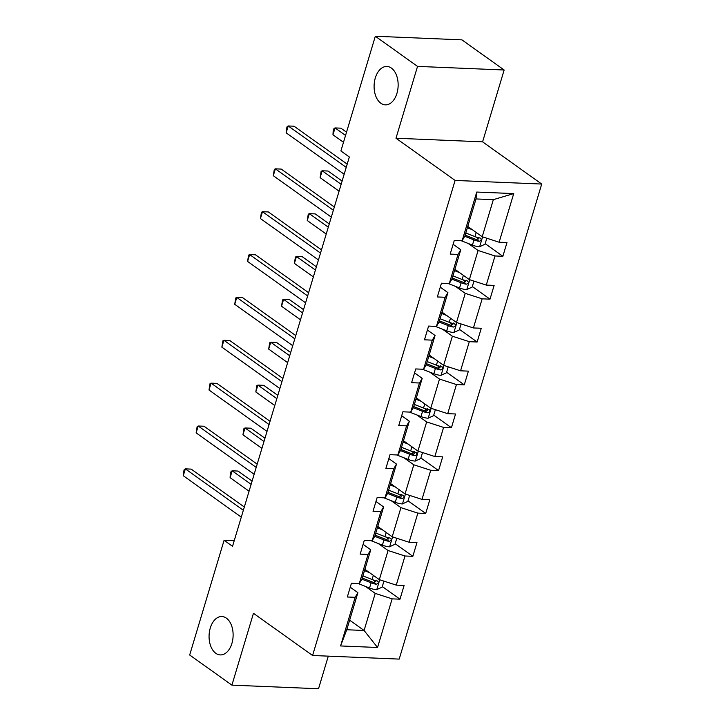 <?xml version="1.0" encoding="UTF-8"?>
<svg xmlns="http://www.w3.org/2000/svg" width="725" height="725" viewBox="0 0 725 725"><rect width="100%" height="100%" fill="white"/><g stroke="black" fill="none" stroke-linecap="round" stroke-linejoin="round"><path stroke-width="1.09" d="M380.843 103.249A19.212 12.017 92.4 0 1 374.499 81.481A19.212 12.017 92.4 0 1 386.923 66.464A19.212 12.017 92.4 0 1 391.4 68.078A19.212 12.017 92.4 0 1 397.744 89.855A19.212 12.017 92.4 0 1 385.319 104.862A19.212 12.017 92.4 0 1 380.843 103.249M215.823 653.307A19.212 12.017 92.4 0 1 209.471 631.538A19.212 12.017 92.4 0 1 221.895 616.531A19.212 12.017 92.4 0 1 226.372 618.144A19.212 12.017 92.4 0 1 232.716 639.912A19.212 12.017 92.4 0 1 220.3 654.92A19.212 12.017 92.4 0 1 215.823 653.307M504.147 69.999L417.537 66.392L395.986 138.239L482.596 141.846L504.147 69.999L461.925 39.857L375.314 36.25L340.895 150.963L349.341 156.99L232.535 546.315L224.088 540.288L189.678 655.001L231.909 685.143L318.52 688.75L328.298 656.143M482.596 141.846L541.711 184.05L399.194 659.097L312.584 655.491L455.101 180.434L541.711 184.05M417.537 66.392L375.314 36.25M467.77 226.436L482.216 236.749L493.344 199.656L513.726 193.593L499.135 242.222L506.983 242.549L502.86 256.288L485.179 243.663M482.216 236.749L499.135 242.222M454.91 269.301L469.356 279.614L478.092 250.487L495.021 255.961L502.86 256.288M495.021 255.961L486.276 285.088L494.124 285.414L490 299.153L472.319 286.529M442.051 312.167L456.496 322.471L465.233 293.353L482.161 298.827L490 299.153M482.161 298.827L473.416 327.945L481.264 328.271L477.141 342.01L459.46 329.395M429.191 355.023L443.637 365.337L452.373 336.21L469.302 341.683L477.141 342.01M469.302 341.683L460.556 370.81L468.404 371.137L464.281 384.875L446.6 372.251M416.331 397.889L430.777 408.193L439.513 379.075L456.442 384.549L464.281 384.875M456.442 384.549L447.706 413.667L455.545 413.993L451.421 427.732L433.74 415.117M403.472 440.746L417.917 451.059L426.653 421.932L443.582 427.406L451.421 427.732M443.582 427.406L434.846 456.532L442.685 456.859L438.562 470.597L420.881 457.973M390.612 483.611L405.058 493.924L413.794 464.798L430.722 470.271L438.562 470.597M430.722 470.271L421.986 499.398L429.825 499.724L425.702 513.463L408.021 500.839M377.752 526.468L392.198 536.781L400.934 507.654L417.863 513.128L425.702 513.463M417.863 513.128L409.127 542.255L416.966 542.581L412.842 556.32L395.161 543.705M364.892 569.333L379.338 579.647L388.074 550.52L405.003 555.993L412.842 556.32M405.003 555.993L396.267 585.12L404.106 585.447L399.983 599.185L382.302 586.561M349.64 620.165L364.086 630.478L375.215 593.385L392.143 598.859L399.983 599.185M392.143 598.859L377.553 647.488L340.569 645.948L355.159 597.318L347.32 596.992L351.435 583.253L359.283 583.58L368.019 554.453L360.171 554.127L364.294 540.388L372.142 540.714L380.879 511.587L373.031 511.261L377.154 497.522L385.002 497.858L393.738 468.731L385.89 468.404L390.014 454.666L397.853 454.992L406.598 425.865L398.75 425.539L402.873 411.8L410.712 412.126L419.458 383.008L411.61 382.682L415.733 368.943L423.572 369.27L432.317 340.143L424.469 339.817L428.593 326.078L436.432 326.404L445.168 297.277L437.329 296.951L441.452 283.221L449.292 283.548L458.028 254.421L450.189 254.094L454.312 240.356L462.151 240.682L476.742 192.052L513.726 193.593M449.292 283.548L452.028 278.889L460.765 249.763L453.125 244.307M460.765 249.763L458.028 254.421M468.314 243.509L478.092 250.487M469.356 279.614L486.276 285.088M436.432 326.404L439.169 321.755L447.905 292.628L440.265 287.173M447.905 292.628L445.168 297.277M455.454 286.375L465.233 293.353M456.496 322.471L473.416 327.945M423.572 369.27L426.309 364.612L435.054 335.485L427.406 330.029M435.054 335.485L432.317 340.143M442.594 329.232L452.373 336.21M443.637 365.337L460.556 370.81M410.712 412.126L413.449 407.477L422.195 378.35L414.546 372.895M422.195 378.35L419.458 383.008M429.735 372.097L439.513 379.075M430.777 408.193L447.706 413.667M397.853 454.992L400.599 450.334L409.335 421.216L401.686 415.76M409.335 421.216L406.598 425.865M416.875 414.954L426.653 421.932M417.917 451.059L434.846 456.532M385.002 497.858L387.739 493.199L396.475 464.073L388.827 458.617M396.475 464.073L393.738 468.731M404.015 457.819L413.794 464.798M405.058 493.924L421.986 499.398M372.142 540.714L374.879 536.065L383.616 506.938L375.967 501.483M383.616 506.938L380.879 511.587M391.156 500.676L400.934 507.654M392.198 536.781L409.127 542.255M359.283 583.58L362.02 578.922L370.756 549.795L363.107 544.339M370.756 549.795L368.019 554.453M378.296 543.542L388.074 550.52M379.338 579.647L396.267 585.12M340.569 645.948L346.767 629.753L357.896 592.66L350.248 587.205M357.896 592.66L355.159 597.318M395.986 138.239L455.101 180.434M312.584 655.491L253.46 613.296L231.909 685.143M234.22 540.714L224.088 540.288M493.344 199.656L476.017 198.94L464.888 236.024L462.151 240.682M365.436 586.407L375.215 593.385M346.767 629.753L364.086 630.478L377.553 647.488M476.742 192.052L476.017 198.94M375.758 581.885L372.768 579.755M388.618 539.028L385.627 536.89M401.478 496.163L398.478 494.033M414.337 453.306L411.338 451.167M427.197 410.441L424.197 408.302M440.057 367.575L437.057 365.445M452.907 324.718L449.917 322.58M465.767 281.853L462.777 279.723M478.627 238.996L475.636 236.858M244.325 507.029L191.201 469.111L185.346 468.867L243.355 510.273M183.289 475.736L183.461 472.183L184.286 469.438L185.346 468.867L183.289 475.736L241.289 517.143M365.563 569.805L364.838 569.524M369.56 572.668L364.494 570.666M383.933 581.133L382.138 587.123L376.628 589.67A7.957 2.347 -163.3 0 1 369.542 588.02L358.141 583.525M252.101 481.119L238.017 471.06L232.163 470.815L230.106 477.684L249.065 491.224M361.875 579.166L371.109 582.8A7.957 2.347 16.7 0 0 376.23 584.232C378.64 583.408 378.976 582.302 377.227 580.933A7.957 2.347 -163.3 0 1 372.097 579.502L362.926 575.895M376.067 580.109L373.801 582.492A4.051 1.196 -163.3 0 1 372.451 582.048L362.282 578.043M377.888 581.196L377.227 580.933M251.131 484.354L232.163 470.815L231.103 471.386L230.278 474.132L230.106 477.684M257.185 464.172L204.06 426.246L198.206 426.01L256.215 467.407M196.14 432.87L197.146 426.572L198.206 426.01L196.14 432.87L254.149 474.277M270.044 421.307L216.92 383.389L211.066 383.144L269.075 424.551M208.999 390.014L210.005 383.706L211.066 383.144L208.999 390.014L267.008 431.42M378.423 526.948L377.698 526.658M382.419 529.803L377.353 527.809M396.792 538.267L394.998 544.257L389.488 546.813A7.957 2.347 -163.3 0 1 382.401 545.155L371.001 540.669M264.96 438.253L250.877 428.203L245.023 427.958L242.957 434.828L261.924 448.358M374.734 536.301L383.969 539.935A7.957 2.347 16.7 0 0 389.089 541.367C391.5 540.542 391.835 539.445 390.086 538.068A7.957 2.347 -163.3 0 1 384.957 536.636L375.786 533.029M388.926 537.243L386.661 539.636A4.051 1.196 -163.3 0 1 385.31 539.183L375.142 535.177M390.748 538.331L390.086 538.068M263.991 441.498L245.023 427.958L243.962 428.52L242.957 434.828M391.273 484.082L390.558 483.802M395.279 486.946L390.213 484.943M409.652 495.411L407.858 501.392L402.348 503.948A7.957 2.347 -163.3 0 1 395.261 502.298L383.86 497.803M277.82 395.388L263.737 385.337L257.882 385.093L255.816 391.962L274.784 405.502M387.594 493.435L396.829 497.078A7.957 2.347 16.7 0 0 401.949 498.51C404.36 497.676 404.695 496.58 402.937 495.211A7.957 2.347 -163.3 0 1 397.817 493.779L388.645 490.163M401.786 494.387L399.52 496.77A4.051 1.196 -163.3 0 1 398.17 496.317L388.002 492.32M403.608 495.474L402.937 495.211M276.85 398.632L257.882 385.093L256.822 385.664L255.816 391.962M282.904 378.45L229.78 340.523L223.925 340.279L281.934 381.685M221.859 347.148L222.865 340.85L223.925 340.279L221.859 347.148L279.868 388.555M404.133 441.226L403.417 440.936M408.139 444.081L403.073 442.087M422.512 452.545L420.718 458.535L415.208 461.082A7.957 2.347 -163.3 0 1 408.121 459.433L396.72 454.947M290.68 352.531L276.597 342.481L270.742 342.236L268.676 349.106L287.644 362.636M400.454 450.578L409.688 454.212A7.957 2.347 16.7 0 0 414.809 455.644C417.219 454.82 417.555 453.723 415.797 452.346A7.957 2.347 -163.3 0 1 410.676 450.914L401.505 447.307M414.646 451.521L412.38 453.913A4.051 1.196 -163.3 0 1 411.03 453.46L400.862 449.455M416.467 452.608L415.797 452.346M289.701 355.767L270.742 342.236L269.682 342.798L268.676 349.106M295.764 335.584L242.63 297.667L236.785 297.422L294.785 338.82M234.719 304.292L235.725 297.984L236.785 297.422L234.719 304.292L292.728 345.689M416.993 398.36L416.277 398.079M420.998 401.215L415.933 399.221M435.372 409.679L433.577 415.67L428.067 418.225A7.957 2.347 -163.3 0 1 420.98 416.567L409.58 412.081M303.539 309.666L289.447 299.615L283.602 299.371L281.536 306.24L300.503 319.779M413.313 407.713L422.548 411.347A7.957 2.347 16.7 0 0 427.668 412.779C430.079 411.954 430.405 410.858 428.656 409.489A7.957 2.347 -163.3 0 1 423.536 408.057L414.365 404.441M427.505 408.655L425.24 411.048A4.051 1.196 -163.3 0 1 423.88 410.595L413.721 406.598M429.327 409.752L428.656 409.489M302.561 312.91L283.602 299.371L282.542 299.942L281.536 306.24M308.623 292.719L255.49 254.801L249.645 254.557L307.645 295.963M247.578 261.426L248.584 255.127L249.645 254.557L247.578 261.426L305.587 302.833M429.853 355.504L429.137 355.214M433.858 358.358L428.792 356.365M448.231 366.823L446.437 372.813L440.927 375.36A7.957 2.347 -163.3 0 1 433.84 373.71L422.439 369.215M316.399 266.809L302.307 256.75L296.462 256.505L294.395 263.374L313.363 276.914M426.173 364.856L435.408 368.49A7.957 2.347 16.7 0 0 440.528 369.922C442.939 369.097 443.265 367.992 441.516 366.623A7.957 2.347 -163.3 0 1 436.396 365.192L427.224 361.585M440.365 365.799L438.099 368.182A4.051 1.196 -163.3 0 1 436.74 367.738L426.581 363.733M442.187 366.886L441.516 366.623M315.42 270.044L296.462 256.505L295.401 257.076L294.395 263.374M321.483 249.862L268.35 211.945L262.504 211.7L320.504 253.097M260.438 218.569L261.444 212.262L262.504 211.7L260.438 218.569L318.447 259.967M442.712 312.638L441.987 312.357M446.718 315.493L441.652 313.499M461.091 323.957L459.297 329.947L453.787 332.503A7.957 2.347 -163.3 0 1 446.7 330.845L435.29 326.359M329.259 223.943L315.167 213.893L309.321 213.648L307.255 220.518L326.223 234.057M439.033 321.991L448.258 325.625A7.957 2.347 16.7 0 0 453.388 327.057C455.798 326.232 456.125 325.135 454.376 323.758A7.957 2.347 -163.3 0 1 449.255 322.326L440.084 318.719M453.225 322.933L450.959 325.326A4.051 1.196 -163.3 0 1 449.6 324.873L439.441 320.867M455.046 324.021L454.376 323.758M328.28 227.188L309.321 213.648L308.261 214.21L307.255 220.518M334.343 206.997L281.209 169.079L275.364 168.834L333.364 210.241M273.298 175.704L274.304 169.405L275.364 168.834L273.298 175.704L331.307 217.11M455.572 269.772L454.847 269.492M459.577 272.636L454.502 270.633M473.951 281.101L472.156 287.091L466.646 289.638A7.957 2.347 -163.3 0 1 459.559 287.988L448.15 283.493M342.118 181.087L328.026 171.028L322.181 170.783L320.115 177.652L339.083 191.192M451.892 279.134L461.118 282.768A7.957 2.347 16.7 0 0 466.248 284.2C468.658 283.375 468.984 282.27 467.235 280.901A7.957 2.347 -163.3 0 1 462.115 279.469L452.944 275.853M466.084 280.077L463.819 282.46A4.051 1.196 -163.3 0 1 462.459 282.007L452.291 278.01M467.906 281.164L467.235 280.901M341.14 184.322L322.181 170.783L321.121 171.354L320.115 177.652M347.202 164.14L294.069 126.213L288.215 125.969L346.224 167.375M286.157 132.838L286.339 129.286L287.163 126.54L288.215 125.969L286.157 132.838L344.167 174.245M468.432 226.916L467.707 226.626M472.437 229.771L467.362 227.777M486.81 238.235L485.016 244.225L479.506 246.781A7.957 2.347 -163.3 0 1 472.419 245.123L461.009 240.637M346.532 132.195L340.886 128.171L335.032 127.926L332.974 134.796L343.496 142.299M464.752 236.268L473.978 239.903A7.957 2.347 16.7 0 0 479.107 241.334C481.518 240.51 481.844 239.413 480.095 238.036A7.957 2.347 -163.3 0 1 474.975 236.604L465.803 232.997M478.944 237.211L476.678 239.603A4.051 1.196 -163.3 0 1 475.319 239.15L465.151 235.145M480.766 238.298L480.095 238.036M345.553 135.43L335.032 127.926L333.98 128.488L333.156 131.234L332.974 134.796M376.773 589.606L379.719 579.764M372.097 579.502L373.339 575.36M369.542 588.02L371.109 582.8M373.801 582.492L376.23 584.232M389.633 546.75L392.578 536.908M384.957 536.636L386.198 532.503M382.401 545.155L383.969 539.935M386.661 539.636L389.089 541.367M402.484 503.884L405.438 494.042M397.817 493.779L399.058 489.638M395.261 502.298L396.829 497.078M399.52 496.77L401.949 498.51M415.343 461.018L418.298 451.186M410.676 450.914L411.918 446.772M408.121 459.433L409.688 454.212M412.38 453.913L414.809 455.644M428.203 418.162L431.157 408.32M423.536 408.057L424.778 403.916M420.98 416.567L422.548 411.347M425.24 411.048L427.668 412.779M441.063 375.296L444.017 365.454M436.396 365.192L437.637 361.05M433.84 373.71L435.408 368.49M438.099 368.182L440.528 369.922M453.923 332.44L456.877 322.598M449.255 322.326L450.497 318.193M446.7 330.845L448.258 325.625M450.959 325.326L453.388 327.057M466.782 289.574L469.737 279.732M462.115 279.469L463.357 275.328M459.559 287.988L461.118 282.768M463.819 282.46L466.248 284.2M479.642 246.718L482.596 236.876M474.975 236.604L476.216 232.462M472.419 245.123L473.978 239.903M476.678 239.603L479.107 241.334"/></g></svg>
